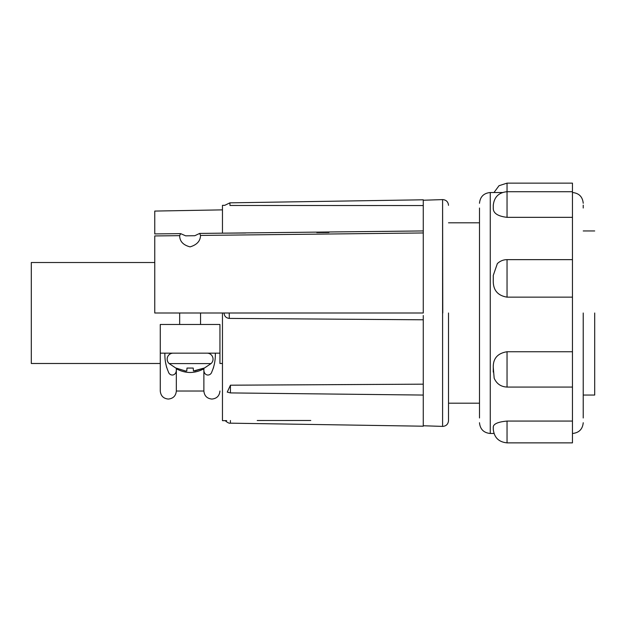 <?xml version="1.0" encoding="UTF-8"?>
<svg xmlns="http://www.w3.org/2000/svg" width="626" height="626" viewBox="0 0 626 626"><rect width="100%" height="100%" fill="white"/><g stroke="black" fill="none" stroke-linecap="round" stroke-linejoin="round"><path stroke-width="0.94" d="M176.078 368.229L169.184 363.596A5.97 5.97 0 0 1 173.136 353.158M169.184 363.596L211.032 363.596A5.97 5.97 0 0 0 207.081 353.158M479.493 208.02L479.493 313L479.493 222.809L448.513 222.809M583.229 205.14L583.229 208.02M448.513 313L448.513 420.664L448.513 313M179.662 313L179.662 324.471M200.547 313L200.547 324.471M594.7 313L594.7 395.045L594.7 313M230.407 392.917L227.254 392.111L230.438 385.201L230.423 392.917L423.27 395.061M230.438 385.201L423.27 384.176L234.132 385.17M423.27 425.758L442.59 426.4L442.59 199.6L423.27 200.242L423.27 232.958L200.523 235.431C200.39 241.033 196.9 244.844 190.061 246.871C183.16 245.056 179.693 241.323 179.678 235.658L180.64 233.631L185.664 235.83L194.788 235.72L199.671 233.42L200.523 235.431M423.27 315.496L423.27 425.735M154.763 262.513L31.3 262.513L31.3 363.487L160.272 363.487L160.272 324.471L219.945 324.471L219.945 353.158C219.945 402.972 219.945 402.972 219.945 353.158L219.945 363.487L222.465 363.487M215.344 353.158C215.493 359.973 214.35 366.124 211.909 371.617C210.618 376.735 203.239 376.343 203.88 368.769L203.88 391.023C204.366 395.89 207.042 398.574 211.909 399.059C216.776 398.574 219.452 395.89 219.945 391.023M211.94 371.57L213.544 367.54M160.272 391.023C160.765 395.89 163.441 398.574 168.308 399.059C173.175 398.574 175.851 395.89 176.336 391.023L176.336 368.769C176.978 376.336 169.599 376.742 168.308 371.617C165.867 366.124 164.724 359.973 164.865 353.158M423.27 205.547L229.969 205.469L229.93 202.84L423.27 199.796L423.27 200.265L423.27 199.796M229.969 205.469C223.192 205.32 223.192 205.32 229.969 205.469C223.192 205.32 223.192 205.32 229.969 205.469L376.899 205.539M448.513 403.191L479.493 403.191L479.493 313L479.493 417.98M493.265 429.021L493.265 427.472C493.045 424.084 497.639 421.94 507.037 421.063L572.461 421.063L572.461 297.147L507.037 297.147C497.647 295.597 493.053 290.057 493.265 280.534L493.265 275.424L497.349 263.616C500.096 261.003 503.32 259.68 507.037 259.641L507.037 297.147M507.037 351.742L507.037 387.064C500.949 386.782 496.661 383.832 494.164 378.19L493.265 367.376C493.053 358.471 497.647 353.26 507.037 351.742L572.461 351.742M572.461 191.713L572.461 183.136L507.037 183.136L507.037 217.339C497.647 216.228 493.053 213.114 493.265 207.996L493.265 205.344C494.157 197.057 498.742 192.518 507.037 191.713L572.461 191.713L572.461 217.339L507.037 217.339M423.27 319.792L229.28 318.407C226.08 318.031 224.335 316.232 224.053 313M222.465 313L222.465 420.664L225.188 420.664C227.512 422.66 229.249 423.497 230.391 423.168L423.27 426.204M257.216 420.515L310.778 420.484M226.69 420.602L225.188 420.664M230.431 420.531C223.646 420.68 223.646 420.68 230.431 420.531L230.391 423.168M179.678 235.658L154.763 235.939C154.763 233.31 154.763 233.31 154.763 235.939L154.763 313L229.241 313L229.28 318.407M229.241 313L423.27 313L423.27 231.518M229.93 202.84L224.734 205.336L222.465 205.336L222.465 233.169L245.674 233.005M316.779 232.559L328.955 232.504M222.465 209.866L154.763 211.072L154.763 233.921L180.64 233.631M160.272 353.158L160.272 391.023L160.272 353.158L219.945 353.158M165.632 362.916L166.657 367.501M203.88 368.769C194.717 373.706 185.539 373.706 176.336 368.769M193.231 368.065L186.986 368.065L193.231 368.065L193.434 370.999L204.131 368.065L194.733 370.999M185.484 370.999L176.086 368.065L185.484 370.999L186.783 370.999L186.986 368.065M493.265 372.087L493.265 367.376M583.229 417.98L583.229 313L583.229 417.98M507.037 421.063L507.037 442.864L572.461 442.864L572.461 421.063M572.461 297.147L572.461 217.339M442.59 199.6L442.778 313M493.984 433.482L490.26 433.482L490.26 192.518C483.734 193.16 480.142 196.752 479.493 203.278M572.461 192.518C578.987 193.16 582.579 196.752 583.229 203.278M442.778 199.592C446.252 199.944 448.161 201.862 448.513 205.336M583.229 395.045L594.7 395.045M442.59 426.4L442.778 426.408C446.252 426.056 448.161 424.138 448.513 420.664M199.671 233.42L423.27 230.939M176.336 391.023L203.88 391.023M204.139 368.229L211.032 363.596M490.26 433.482C483.734 432.84 480.142 429.248 479.493 422.722M502.388 192.518L490.26 192.518M572.461 387.064L507.037 387.064M572.461 433.482C578.987 432.84 582.579 429.248 583.229 422.722M507.037 442.864C498.679 442.042 494.086 437.449 493.265 429.092M507.037 183.136L499.024 185.703L493.984 192.518M572.461 259.641L507.037 259.641M583.229 230.955L594.7 230.955"/></g></svg>
